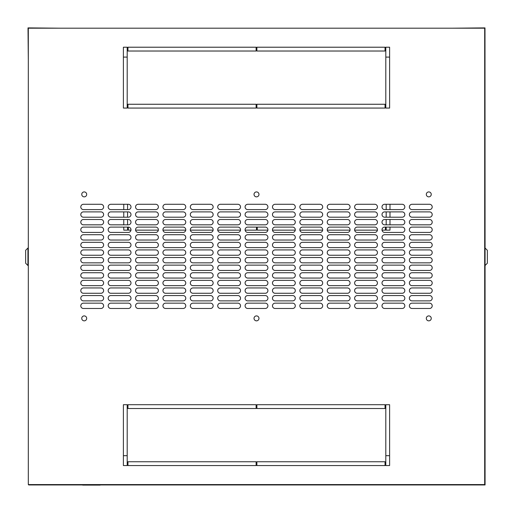 <?xml version="1.0" encoding="UTF-8"?>
<svg xmlns="http://www.w3.org/2000/svg" width="513" height="513" viewBox="0 0 513 513"><rect width="100%" height="100%" fill="white"/><g stroke="black" fill="none" stroke-linecap="round" stroke-linejoin="round"><path stroke-width="0.77" d="M484.99 28.581L485.067 248.016L487.35 250.299L487.35 263.233L485.067 265.516L485.067 484.952L100.189 484.952M82.696 484.952L28.69 484.952L28.69 484.573M123.768 227.099L123.768 230.145L127.577 230.145L127.577 227.099M123.768 204.283L123.768 209.605M123.768 211.888L123.768 217.211M123.768 219.493L123.768 224.822M127.577 204.283L127.577 209.605M127.577 211.888L127.577 217.211M127.577 219.493L127.577 224.822M386.186 227.099L386.186 230.145L389.989 230.145L389.989 227.099M386.186 224.822L386.186 219.493M386.186 217.211L386.186 211.888M386.186 209.605L386.186 204.283M389.989 224.822L389.989 219.493M389.989 217.211L389.989 211.888M389.989 209.605L389.989 204.283M257.263 227.099L257.263 230.145L267.882 230.145M272.499 230.145L295.264 230.145M299.881 230.145L322.645 230.145M327.268 230.145L350.033 230.145M354.65 230.145L377.414 230.145M382.031 230.145L385.423 230.145L385.423 227.099M128.333 227.099A2.661 2.661 0 0 1 130.995 229.766A2.661 2.661 0 0 1 128.333 232.427L110.84 232.427A2.661 2.661 0 0 1 108.179 229.766A2.661 2.661 0 0 1 110.84 227.099L128.333 227.099L128.333 230.145L130.969 230.145M135.586 230.145L158.35 230.145M162.967 230.145L185.732 230.145M190.355 230.145L213.119 230.145M217.736 230.145L240.501 230.145M245.118 230.145L256.5 230.145L256.5 227.099M452.286 484.573L484.99 484.875L484.689 452.171M61.477 484.573L28.766 484.573M428.785 320.849A2.475 2.475 0 0 1 426.309 318.374A2.475 2.475 0 0 1 428.785 315.905A2.475 2.475 0 0 1 431.253 318.374A2.475 2.475 0 0 1 428.785 320.849M256.5 320.849A2.475 2.475 0 0 1 254.025 318.374A2.475 2.475 0 0 1 256.5 315.905A2.475 2.475 0 0 1 258.975 318.374A2.475 2.475 0 0 1 256.5 320.849M84.215 320.849A2.475 2.475 0 0 1 81.747 318.374A2.475 2.475 0 0 1 84.215 315.905A2.475 2.475 0 0 1 86.691 318.374A2.475 2.475 0 0 1 84.215 320.849M84.215 196.864A2.475 2.475 0 0 1 81.747 194.395A2.475 2.475 0 0 1 84.215 191.92A2.475 2.475 0 0 1 86.691 194.395A2.475 2.475 0 0 1 84.215 196.864M256.5 196.864A2.475 2.475 0 0 1 254.025 194.395A2.475 2.475 0 0 1 256.5 191.92A2.475 2.475 0 0 1 258.975 194.395A2.475 2.475 0 0 1 256.5 196.864M428.785 196.864A2.475 2.475 0 0 1 426.309 194.395A2.475 2.475 0 0 1 428.785 191.92A2.475 2.475 0 0 1 431.253 194.395A2.475 2.475 0 0 1 428.785 196.864M123.389 404.706L127.192 404.706L127.192 465.56L123.389 465.56L123.389 404.706M127.955 404.706L256.122 404.706L256.122 408.508L127.955 408.508L127.955 404.706M256.878 404.706L385.045 404.706L385.045 408.508L256.878 408.508L256.878 404.706M385.808 404.706L389.611 404.706L389.611 465.56L385.808 465.56L385.808 404.706M385.045 465.56L256.878 465.56L256.878 461.758L385.045 461.758L385.045 465.56M256.122 465.56L127.955 465.56L127.955 461.758L256.122 461.758L256.122 465.56M412.048 204.283L429.541 204.283A2.661 2.661 0 0 1 432.202 206.944A2.661 2.661 0 0 1 429.541 209.605L412.048 209.605A2.661 2.661 0 0 1 409.387 206.944A2.661 2.661 0 0 1 412.048 204.283M412.048 211.888L429.541 211.888A2.661 2.661 0 0 1 432.202 214.549A2.661 2.661 0 0 1 429.541 217.211L412.048 217.211A2.661 2.661 0 0 1 409.387 214.549A2.661 2.661 0 0 1 412.048 211.888M412.048 219.493L429.541 219.493A2.661 2.661 0 0 1 432.202 222.155A2.661 2.661 0 0 1 429.541 224.822L412.048 224.822A2.661 2.661 0 0 1 409.387 222.155A2.661 2.661 0 0 1 412.048 219.493M412.048 227.099L429.541 227.099A2.661 2.661 0 0 1 432.202 229.766A2.661 2.661 0 0 1 429.541 232.427L412.048 232.427A2.661 2.661 0 0 1 409.387 229.766A2.661 2.661 0 0 1 412.048 227.099M412.048 234.71L429.541 234.71A2.661 2.661 0 0 1 432.202 237.372A2.661 2.661 0 0 1 429.541 240.033L412.048 240.033A2.661 2.661 0 0 1 409.387 237.372A2.661 2.661 0 0 1 412.048 234.71M412.048 242.316L429.541 242.316A2.661 2.661 0 0 1 432.202 244.977A2.661 2.661 0 0 1 429.541 247.638L412.048 247.638A2.661 2.661 0 0 1 409.387 244.977A2.661 2.661 0 0 1 412.048 242.316M412.048 249.921L429.541 249.921A2.661 2.661 0 0 1 432.202 252.582A2.661 2.661 0 0 1 429.541 255.243L412.048 255.243A2.661 2.661 0 0 1 409.387 252.582A2.661 2.661 0 0 1 412.048 249.921M412.048 257.526L429.541 257.526A2.661 2.661 0 0 1 432.202 260.187A2.661 2.661 0 0 1 429.541 262.848L412.048 262.848A2.661 2.661 0 0 1 409.387 260.187A2.661 2.661 0 0 1 412.048 257.526M412.048 265.131L429.541 265.131A2.661 2.661 0 0 1 432.202 267.792A2.661 2.661 0 0 1 429.541 270.46L412.048 270.46A2.661 2.661 0 0 1 409.387 267.792A2.661 2.661 0 0 1 412.048 265.131M412.048 272.736L429.541 272.736A2.661 2.661 0 0 1 432.202 275.404A2.661 2.661 0 0 1 429.541 278.065L412.048 278.065A2.661 2.661 0 0 1 409.387 275.404A2.661 2.661 0 0 1 412.048 272.736M412.048 280.348L429.541 280.348A2.661 2.661 0 0 1 432.202 283.009A2.661 2.661 0 0 1 429.541 285.67L412.048 285.67A2.661 2.661 0 0 1 409.387 283.009A2.661 2.661 0 0 1 412.048 280.348M412.048 287.953L429.541 287.953A2.661 2.661 0 0 1 432.202 290.614A2.661 2.661 0 0 1 429.541 293.276L412.048 293.276A2.661 2.661 0 0 1 409.387 290.614A2.661 2.661 0 0 1 412.048 287.953M412.048 295.559L429.541 295.559A2.661 2.661 0 0 1 432.202 298.22A2.661 2.661 0 0 1 429.541 300.881L412.048 300.881A2.661 2.661 0 0 1 409.387 298.22A2.661 2.661 0 0 1 412.048 295.559M83.459 204.283L100.952 204.283A2.661 2.661 0 0 1 103.613 206.944A2.661 2.661 0 0 1 100.952 209.605L83.459 209.605A2.661 2.661 0 0 1 80.797 206.944A2.661 2.661 0 0 1 83.459 204.283M110.84 204.283L128.333 204.283A2.661 2.661 0 0 1 130.995 206.944A2.661 2.661 0 0 1 128.333 209.605L110.84 209.605A2.661 2.661 0 0 1 108.179 206.944A2.661 2.661 0 0 1 110.84 204.283M138.221 204.283L155.715 204.283A2.661 2.661 0 0 1 158.382 206.944A2.661 2.661 0 0 1 155.715 209.605L138.221 209.605A2.661 2.661 0 0 1 135.56 206.944A2.661 2.661 0 0 1 138.221 204.283M165.603 204.283L183.103 204.283A2.661 2.661 0 0 1 185.764 206.944A2.661 2.661 0 0 1 183.103 209.605L165.603 209.605A2.661 2.661 0 0 1 162.942 206.944A2.661 2.661 0 0 1 165.603 204.283M192.991 204.283L210.484 204.283A2.661 2.661 0 0 1 213.145 206.944A2.661 2.661 0 0 1 210.484 209.605L192.991 209.605A2.661 2.661 0 0 1 190.323 206.944A2.661 2.661 0 0 1 192.991 204.283M220.372 204.283L237.865 204.283A2.661 2.661 0 0 1 240.526 206.944A2.661 2.661 0 0 1 237.865 209.605L220.372 209.605A2.661 2.661 0 0 1 217.711 206.944A2.661 2.661 0 0 1 220.372 204.283M247.753 204.283L265.247 204.283A2.661 2.661 0 0 1 267.908 206.944A2.661 2.661 0 0 1 265.247 209.605L247.753 209.605A2.661 2.661 0 0 1 245.092 206.944A2.661 2.661 0 0 1 247.753 204.283M275.135 204.283L292.628 204.283A2.661 2.661 0 0 1 295.289 206.944A2.661 2.661 0 0 1 292.628 209.605L275.135 209.605A2.661 2.661 0 0 1 272.474 206.944A2.661 2.661 0 0 1 275.135 204.283M302.516 204.283L320.009 204.283A2.661 2.661 0 0 1 322.677 206.944A2.661 2.661 0 0 1 320.009 209.605L302.516 209.605A2.661 2.661 0 0 1 299.855 206.944A2.661 2.661 0 0 1 302.516 204.283M329.897 204.283L347.397 204.283A2.661 2.661 0 0 1 350.058 206.944A2.661 2.661 0 0 1 347.397 209.605L329.897 209.605A2.661 2.661 0 0 1 327.236 206.944A2.661 2.661 0 0 1 329.897 204.283M357.285 204.283L374.779 204.283A2.661 2.661 0 0 1 377.44 206.944A2.661 2.661 0 0 1 374.779 209.605L357.285 209.605A2.661 2.661 0 0 1 354.618 206.944A2.661 2.661 0 0 1 357.285 204.283M384.667 204.283L402.16 204.283A2.661 2.661 0 0 1 404.821 206.944A2.661 2.661 0 0 1 402.16 209.605L384.667 209.605A2.661 2.661 0 0 1 382.005 206.944A2.661 2.661 0 0 1 384.667 204.283M83.459 211.888L100.952 211.888A2.661 2.661 0 0 1 103.613 214.549A2.661 2.661 0 0 1 100.952 217.211L83.459 217.211A2.661 2.661 0 0 1 80.797 214.549A2.661 2.661 0 0 1 83.459 211.888M110.84 211.888L128.333 211.888A2.661 2.661 0 0 1 130.995 214.549A2.661 2.661 0 0 1 128.333 217.211L110.84 217.211A2.661 2.661 0 0 1 108.179 214.549A2.661 2.661 0 0 1 110.84 211.888M138.221 211.888L155.715 211.888A2.661 2.661 0 0 1 158.382 214.549A2.661 2.661 0 0 1 155.715 217.211L138.221 217.211A2.661 2.661 0 0 1 135.56 214.549A2.661 2.661 0 0 1 138.221 211.888M165.603 211.888L183.103 211.888A2.661 2.661 0 0 1 185.764 214.549A2.661 2.661 0 0 1 183.103 217.211L165.603 217.211A2.661 2.661 0 0 1 162.942 214.549A2.661 2.661 0 0 1 165.603 211.888M192.991 211.888L210.484 211.888A2.661 2.661 0 0 1 213.145 214.549A2.661 2.661 0 0 1 210.484 217.211L192.991 217.211A2.661 2.661 0 0 1 190.323 214.549A2.661 2.661 0 0 1 192.991 211.888M220.372 211.888L237.865 211.888A2.661 2.661 0 0 1 240.526 214.549A2.661 2.661 0 0 1 237.865 217.211L220.372 217.211A2.661 2.661 0 0 1 217.711 214.549A2.661 2.661 0 0 1 220.372 211.888M247.753 211.888L265.247 211.888A2.661 2.661 0 0 1 267.908 214.549A2.661 2.661 0 0 1 265.247 217.211L247.753 217.211A2.661 2.661 0 0 1 245.092 214.549A2.661 2.661 0 0 1 247.753 211.888M275.135 211.888L292.628 211.888A2.661 2.661 0 0 1 295.289 214.549A2.661 2.661 0 0 1 292.628 217.211L275.135 217.211A2.661 2.661 0 0 1 272.474 214.549A2.661 2.661 0 0 1 275.135 211.888M302.516 211.888L320.009 211.888A2.661 2.661 0 0 1 322.677 214.549A2.661 2.661 0 0 1 320.009 217.211L302.516 217.211A2.661 2.661 0 0 1 299.855 214.549A2.661 2.661 0 0 1 302.516 211.888M329.897 211.888L347.397 211.888A2.661 2.661 0 0 1 350.058 214.549A2.661 2.661 0 0 1 347.397 217.211L329.897 217.211A2.661 2.661 0 0 1 327.236 214.549A2.661 2.661 0 0 1 329.897 211.888M357.285 211.888L374.779 211.888A2.661 2.661 0 0 1 377.44 214.549A2.661 2.661 0 0 1 374.779 217.211L357.285 217.211A2.661 2.661 0 0 1 354.618 214.549A2.661 2.661 0 0 1 357.285 211.888M384.667 211.888L402.16 211.888A2.661 2.661 0 0 1 404.821 214.549A2.661 2.661 0 0 1 402.16 217.211L384.667 217.211A2.661 2.661 0 0 1 382.005 214.549A2.661 2.661 0 0 1 384.667 211.888M83.459 219.493L100.952 219.493A2.661 2.661 0 0 1 103.613 222.155A2.661 2.661 0 0 1 100.952 224.822L83.459 224.822A2.661 2.661 0 0 1 80.797 222.155A2.661 2.661 0 0 1 83.459 219.493M110.84 219.493L128.333 219.493A2.661 2.661 0 0 1 130.995 222.155A2.661 2.661 0 0 1 128.333 224.822L110.84 224.822A2.661 2.661 0 0 1 108.179 222.155A2.661 2.661 0 0 1 110.84 219.493M138.221 219.493L155.715 219.493A2.661 2.661 0 0 1 158.382 222.155A2.661 2.661 0 0 1 155.715 224.822L138.221 224.822A2.661 2.661 0 0 1 135.56 222.155A2.661 2.661 0 0 1 138.221 219.493M165.603 219.493L183.103 219.493A2.661 2.661 0 0 1 185.764 222.155A2.661 2.661 0 0 1 183.103 224.822L165.603 224.822A2.661 2.661 0 0 1 162.942 222.155A2.661 2.661 0 0 1 165.603 219.493M192.991 219.493L210.484 219.493A2.661 2.661 0 0 1 213.145 222.155A2.661 2.661 0 0 1 210.484 224.822L192.991 224.822A2.661 2.661 0 0 1 190.323 222.155A2.661 2.661 0 0 1 192.991 219.493M220.372 219.493L237.865 219.493A2.661 2.661 0 0 1 240.526 222.155A2.661 2.661 0 0 1 237.865 224.822L220.372 224.822A2.661 2.661 0 0 1 217.711 222.155A2.661 2.661 0 0 1 220.372 219.493M247.753 219.493L265.247 219.493A2.661 2.661 0 0 1 267.908 222.155A2.661 2.661 0 0 1 265.247 224.822L247.753 224.822A2.661 2.661 0 0 1 245.092 222.155A2.661 2.661 0 0 1 247.753 219.493M275.135 219.493L292.628 219.493A2.661 2.661 0 0 1 295.289 222.155A2.661 2.661 0 0 1 292.628 224.822L275.135 224.822A2.661 2.661 0 0 1 272.474 222.155A2.661 2.661 0 0 1 275.135 219.493M302.516 219.493L320.009 219.493A2.661 2.661 0 0 1 322.677 222.155A2.661 2.661 0 0 1 320.009 224.822L302.516 224.822A2.661 2.661 0 0 1 299.855 222.155A2.661 2.661 0 0 1 302.516 219.493M329.897 219.493L347.397 219.493A2.661 2.661 0 0 1 350.058 222.155A2.661 2.661 0 0 1 347.397 224.822L329.897 224.822A2.661 2.661 0 0 1 327.236 222.155A2.661 2.661 0 0 1 329.897 219.493M357.285 219.493L374.779 219.493A2.661 2.661 0 0 1 377.44 222.155A2.661 2.661 0 0 1 374.779 224.822L357.285 224.822A2.661 2.661 0 0 1 354.618 222.155A2.661 2.661 0 0 1 357.285 219.493M384.667 219.493L402.16 219.493A2.661 2.661 0 0 1 404.821 222.155A2.661 2.661 0 0 1 402.16 224.822L384.667 224.822A2.661 2.661 0 0 1 382.005 222.155A2.661 2.661 0 0 1 384.667 219.493M83.459 227.099L100.952 227.099A2.661 2.661 0 0 1 103.613 229.766A2.661 2.661 0 0 1 100.952 232.427L83.459 232.427A2.661 2.661 0 0 1 80.797 229.766A2.661 2.661 0 0 1 83.459 227.099M138.221 227.099L155.715 227.099A2.661 2.661 0 0 1 158.382 229.766A2.661 2.661 0 0 1 155.715 232.427L138.221 232.427A2.661 2.661 0 0 1 135.56 229.766A2.661 2.661 0 0 1 138.221 227.099M165.603 227.099L183.103 227.099A2.661 2.661 0 0 1 185.764 229.766A2.661 2.661 0 0 1 183.103 232.427L165.603 232.427A2.661 2.661 0 0 1 162.942 229.766A2.661 2.661 0 0 1 165.603 227.099M192.991 227.099L210.484 227.099A2.661 2.661 0 0 1 213.145 229.766A2.661 2.661 0 0 1 210.484 232.427L192.991 232.427A2.661 2.661 0 0 1 190.323 229.766A2.661 2.661 0 0 1 192.991 227.099M220.372 227.099L237.865 227.099A2.661 2.661 0 0 1 240.526 229.766A2.661 2.661 0 0 1 237.865 232.427L220.372 232.427A2.661 2.661 0 0 1 217.711 229.766A2.661 2.661 0 0 1 220.372 227.099M247.753 227.099L265.247 227.099A2.661 2.661 0 0 1 267.908 229.766A2.661 2.661 0 0 1 265.247 232.427L247.753 232.427A2.661 2.661 0 0 1 245.092 229.766A2.661 2.661 0 0 1 247.753 227.099M275.135 227.099L292.628 227.099A2.661 2.661 0 0 1 295.289 229.766A2.661 2.661 0 0 1 292.628 232.427L275.135 232.427A2.661 2.661 0 0 1 272.474 229.766A2.661 2.661 0 0 1 275.135 227.099M302.516 227.099L320.009 227.099A2.661 2.661 0 0 1 322.677 229.766A2.661 2.661 0 0 1 320.009 232.427L302.516 232.427A2.661 2.661 0 0 1 299.855 229.766A2.661 2.661 0 0 1 302.516 227.099M329.897 227.099L347.397 227.099A2.661 2.661 0 0 1 350.058 229.766A2.661 2.661 0 0 1 347.397 232.427L329.897 232.427A2.661 2.661 0 0 1 327.236 229.766A2.661 2.661 0 0 1 329.897 227.099M357.285 227.099L374.779 227.099A2.661 2.661 0 0 1 377.44 229.766A2.661 2.661 0 0 1 374.779 232.427L357.285 232.427A2.661 2.661 0 0 1 354.618 229.766A2.661 2.661 0 0 1 357.285 227.099M384.667 227.099L402.16 227.099A2.661 2.661 0 0 1 404.821 229.766A2.661 2.661 0 0 1 402.16 232.427L384.667 232.427A2.661 2.661 0 0 1 382.005 229.766A2.661 2.661 0 0 1 384.667 227.099M83.459 234.71L100.952 234.71A2.661 2.661 0 0 1 103.613 237.372A2.661 2.661 0 0 1 100.952 240.033L83.459 240.033A2.661 2.661 0 0 1 80.797 237.372A2.661 2.661 0 0 1 83.459 234.71M110.84 234.71L128.333 234.71A2.661 2.661 0 0 1 130.995 237.372A2.661 2.661 0 0 1 128.333 240.033L110.84 240.033A2.661 2.661 0 0 1 108.179 237.372A2.661 2.661 0 0 1 110.84 234.71M138.221 234.71L155.715 234.71A2.661 2.661 0 0 1 158.382 237.372A2.661 2.661 0 0 1 155.715 240.033L138.221 240.033A2.661 2.661 0 0 1 135.56 237.372A2.661 2.661 0 0 1 138.221 234.71M165.603 234.71L183.103 234.71A2.661 2.661 0 0 1 185.764 237.372A2.661 2.661 0 0 1 183.103 240.033L165.603 240.033A2.661 2.661 0 0 1 162.942 237.372A2.661 2.661 0 0 1 165.603 234.71M192.991 234.71L210.484 234.71A2.661 2.661 0 0 1 213.145 237.372A2.661 2.661 0 0 1 210.484 240.033L192.991 240.033A2.661 2.661 0 0 1 190.323 237.372A2.661 2.661 0 0 1 192.991 234.71M220.372 234.71L237.865 234.71A2.661 2.661 0 0 1 240.526 237.372A2.661 2.661 0 0 1 237.865 240.033L220.372 240.033A2.661 2.661 0 0 1 217.711 237.372A2.661 2.661 0 0 1 220.372 234.71M247.753 234.71L265.247 234.71A2.661 2.661 0 0 1 267.908 237.372A2.661 2.661 0 0 1 265.247 240.033L247.753 240.033A2.661 2.661 0 0 1 245.092 237.372A2.661 2.661 0 0 1 247.753 234.71M275.135 234.71L292.628 234.71A2.661 2.661 0 0 1 295.289 237.372A2.661 2.661 0 0 1 292.628 240.033L275.135 240.033A2.661 2.661 0 0 1 272.474 237.372A2.661 2.661 0 0 1 275.135 234.71M302.516 234.71L320.009 234.71A2.661 2.661 0 0 1 322.677 237.372A2.661 2.661 0 0 1 320.009 240.033L302.516 240.033A2.661 2.661 0 0 1 299.855 237.372A2.661 2.661 0 0 1 302.516 234.71M329.897 234.71L347.397 234.71A2.661 2.661 0 0 1 350.058 237.372A2.661 2.661 0 0 1 347.397 240.033L329.897 240.033A2.661 2.661 0 0 1 327.236 237.372A2.661 2.661 0 0 1 329.897 234.71M357.285 234.71L374.779 234.71A2.661 2.661 0 0 1 377.44 237.372A2.661 2.661 0 0 1 374.779 240.033L357.285 240.033A2.661 2.661 0 0 1 354.618 237.372A2.661 2.661 0 0 1 357.285 234.71M384.667 234.71L402.16 234.71A2.661 2.661 0 0 1 404.821 237.372A2.661 2.661 0 0 1 402.16 240.033L384.667 240.033A2.661 2.661 0 0 1 382.005 237.372A2.661 2.661 0 0 1 384.667 234.71M83.459 242.316L100.952 242.316A2.661 2.661 0 0 1 103.613 244.977A2.661 2.661 0 0 1 100.952 247.638L83.459 247.638A2.661 2.661 0 0 1 80.797 244.977A2.661 2.661 0 0 1 83.459 242.316M110.84 242.316L128.333 242.316A2.661 2.661 0 0 1 130.995 244.977A2.661 2.661 0 0 1 128.333 247.638L110.84 247.638A2.661 2.661 0 0 1 108.179 244.977A2.661 2.661 0 0 1 110.84 242.316M138.221 242.316L155.715 242.316A2.661 2.661 0 0 1 158.382 244.977A2.661 2.661 0 0 1 155.715 247.638L138.221 247.638A2.661 2.661 0 0 1 135.56 244.977A2.661 2.661 0 0 1 138.221 242.316M165.603 242.316L183.103 242.316A2.661 2.661 0 0 1 185.764 244.977A2.661 2.661 0 0 1 183.103 247.638L165.603 247.638A2.661 2.661 0 0 1 162.942 244.977A2.661 2.661 0 0 1 165.603 242.316M192.991 242.316L210.484 242.316A2.661 2.661 0 0 1 213.145 244.977A2.661 2.661 0 0 1 210.484 247.638L192.991 247.638A2.661 2.661 0 0 1 190.323 244.977A2.661 2.661 0 0 1 192.991 242.316M220.372 242.316L237.865 242.316A2.661 2.661 0 0 1 240.526 244.977A2.661 2.661 0 0 1 237.865 247.638L220.372 247.638A2.661 2.661 0 0 1 217.711 244.977A2.661 2.661 0 0 1 220.372 242.316M247.753 242.316L265.247 242.316A2.661 2.661 0 0 1 267.908 244.977A2.661 2.661 0 0 1 265.247 247.638L247.753 247.638A2.661 2.661 0 0 1 245.092 244.977A2.661 2.661 0 0 1 247.753 242.316M275.135 242.316L292.628 242.316A2.661 2.661 0 0 1 295.289 244.977A2.661 2.661 0 0 1 292.628 247.638L275.135 247.638A2.661 2.661 0 0 1 272.474 244.977A2.661 2.661 0 0 1 275.135 242.316M302.516 242.316L320.009 242.316A2.661 2.661 0 0 1 322.677 244.977A2.661 2.661 0 0 1 320.009 247.638L302.516 247.638A2.661 2.661 0 0 1 299.855 244.977A2.661 2.661 0 0 1 302.516 242.316M329.897 242.316L347.397 242.316A2.661 2.661 0 0 1 350.058 244.977A2.661 2.661 0 0 1 347.397 247.638L329.897 247.638A2.661 2.661 0 0 1 327.236 244.977A2.661 2.661 0 0 1 329.897 242.316M357.285 242.316L374.779 242.316A2.661 2.661 0 0 1 377.44 244.977A2.661 2.661 0 0 1 374.779 247.638L357.285 247.638A2.661 2.661 0 0 1 354.618 244.977A2.661 2.661 0 0 1 357.285 242.316M384.667 242.316L402.16 242.316A2.661 2.661 0 0 1 404.821 244.977A2.661 2.661 0 0 1 402.16 247.638L384.667 247.638A2.661 2.661 0 0 1 382.005 244.977A2.661 2.661 0 0 1 384.667 242.316M83.459 249.921L100.952 249.921A2.661 2.661 0 0 1 103.613 252.582A2.661 2.661 0 0 1 100.952 255.243L83.459 255.243A2.661 2.661 0 0 1 80.797 252.582A2.661 2.661 0 0 1 83.459 249.921M110.84 249.921L128.333 249.921A2.661 2.661 0 0 1 130.995 252.582A2.661 2.661 0 0 1 128.333 255.243L110.84 255.243A2.661 2.661 0 0 1 108.179 252.582A2.661 2.661 0 0 1 110.84 249.921M138.221 249.921L155.715 249.921A2.661 2.661 0 0 1 158.382 252.582A2.661 2.661 0 0 1 155.715 255.243L138.221 255.243A2.661 2.661 0 0 1 135.56 252.582A2.661 2.661 0 0 1 138.221 249.921M165.603 249.921L183.103 249.921A2.661 2.661 0 0 1 185.764 252.582A2.661 2.661 0 0 1 183.103 255.243L165.603 255.243A2.661 2.661 0 0 1 162.942 252.582A2.661 2.661 0 0 1 165.603 249.921M192.991 249.921L210.484 249.921A2.661 2.661 0 0 1 213.145 252.582A2.661 2.661 0 0 1 210.484 255.243L192.991 255.243A2.661 2.661 0 0 1 190.323 252.582A2.661 2.661 0 0 1 192.991 249.921M220.372 249.921L237.865 249.921A2.661 2.661 0 0 1 240.526 252.582A2.661 2.661 0 0 1 237.865 255.243L220.372 255.243A2.661 2.661 0 0 1 217.711 252.582A2.661 2.661 0 0 1 220.372 249.921M247.753 249.921L265.247 249.921A2.661 2.661 0 0 1 267.908 252.582A2.661 2.661 0 0 1 265.247 255.243L247.753 255.243A2.661 2.661 0 0 1 245.092 252.582A2.661 2.661 0 0 1 247.753 249.921M275.135 249.921L292.628 249.921A2.661 2.661 0 0 1 295.289 252.582A2.661 2.661 0 0 1 292.628 255.243L275.135 255.243A2.661 2.661 0 0 1 272.474 252.582A2.661 2.661 0 0 1 275.135 249.921M302.516 249.921L320.009 249.921A2.661 2.661 0 0 1 322.677 252.582A2.661 2.661 0 0 1 320.009 255.243L302.516 255.243A2.661 2.661 0 0 1 299.855 252.582A2.661 2.661 0 0 1 302.516 249.921M329.897 249.921L347.397 249.921A2.661 2.661 0 0 1 350.058 252.582A2.661 2.661 0 0 1 347.397 255.243L329.897 255.243A2.661 2.661 0 0 1 327.236 252.582A2.661 2.661 0 0 1 329.897 249.921M357.285 249.921L374.779 249.921A2.661 2.661 0 0 1 377.44 252.582A2.661 2.661 0 0 1 374.779 255.243L357.285 255.243A2.661 2.661 0 0 1 354.618 252.582A2.661 2.661 0 0 1 357.285 249.921M384.667 249.921L402.16 249.921A2.661 2.661 0 0 1 404.821 252.582A2.661 2.661 0 0 1 402.16 255.243L384.667 255.243A2.661 2.661 0 0 1 382.005 252.582A2.661 2.661 0 0 1 384.667 249.921M83.459 257.526L100.952 257.526A2.661 2.661 0 0 1 103.613 260.187A2.661 2.661 0 0 1 100.952 262.848L83.459 262.848A2.661 2.661 0 0 1 80.797 260.187A2.661 2.661 0 0 1 83.459 257.526M110.84 257.526L128.333 257.526A2.661 2.661 0 0 1 130.995 260.187A2.661 2.661 0 0 1 128.333 262.848L110.84 262.848A2.661 2.661 0 0 1 108.179 260.187A2.661 2.661 0 0 1 110.84 257.526M138.221 257.526L155.715 257.526A2.661 2.661 0 0 1 158.382 260.187A2.661 2.661 0 0 1 155.715 262.848L138.221 262.848A2.661 2.661 0 0 1 135.56 260.187A2.661 2.661 0 0 1 138.221 257.526M165.603 257.526L183.103 257.526A2.661 2.661 0 0 1 185.764 260.187A2.661 2.661 0 0 1 183.103 262.848L165.603 262.848A2.661 2.661 0 0 1 162.942 260.187A2.661 2.661 0 0 1 165.603 257.526M192.991 257.526L210.484 257.526A2.661 2.661 0 0 1 213.145 260.187A2.661 2.661 0 0 1 210.484 262.848L192.991 262.848A2.661 2.661 0 0 1 190.323 260.187A2.661 2.661 0 0 1 192.991 257.526M220.372 257.526L237.865 257.526A2.661 2.661 0 0 1 240.526 260.187A2.661 2.661 0 0 1 237.865 262.848L220.372 262.848A2.661 2.661 0 0 1 217.711 260.187A2.661 2.661 0 0 1 220.372 257.526M247.753 257.526L265.247 257.526A2.661 2.661 0 0 1 267.908 260.187A2.661 2.661 0 0 1 265.247 262.848L247.753 262.848A2.661 2.661 0 0 1 245.092 260.187A2.661 2.661 0 0 1 247.753 257.526M275.135 257.526L292.628 257.526A2.661 2.661 0 0 1 295.289 260.187A2.661 2.661 0 0 1 292.628 262.848L275.135 262.848A2.661 2.661 0 0 1 272.474 260.187A2.661 2.661 0 0 1 275.135 257.526M302.516 257.526L320.009 257.526A2.661 2.661 0 0 1 322.677 260.187A2.661 2.661 0 0 1 320.009 262.848L302.516 262.848A2.661 2.661 0 0 1 299.855 260.187A2.661 2.661 0 0 1 302.516 257.526M329.897 257.526L347.397 257.526A2.661 2.661 0 0 1 350.058 260.187A2.661 2.661 0 0 1 347.397 262.848L329.897 262.848A2.661 2.661 0 0 1 327.236 260.187A2.661 2.661 0 0 1 329.897 257.526M357.285 257.526L374.779 257.526A2.661 2.661 0 0 1 377.44 260.187A2.661 2.661 0 0 1 374.779 262.848L357.285 262.848A2.661 2.661 0 0 1 354.618 260.187A2.661 2.661 0 0 1 357.285 257.526M384.667 257.526L402.16 257.526A2.661 2.661 0 0 1 404.821 260.187A2.661 2.661 0 0 1 402.16 262.848L384.667 262.848A2.661 2.661 0 0 1 382.005 260.187A2.661 2.661 0 0 1 384.667 257.526M83.459 265.131L100.952 265.131A2.661 2.661 0 0 1 103.613 267.792A2.661 2.661 0 0 1 100.952 270.46L83.459 270.46A2.661 2.661 0 0 1 80.797 267.792A2.661 2.661 0 0 1 83.459 265.131M110.84 265.131L128.333 265.131A2.661 2.661 0 0 1 130.995 267.792A2.661 2.661 0 0 1 128.333 270.46L110.84 270.46A2.661 2.661 0 0 1 108.179 267.792A2.661 2.661 0 0 1 110.84 265.131M138.221 265.131L155.715 265.131A2.661 2.661 0 0 1 158.382 267.792A2.661 2.661 0 0 1 155.715 270.46L138.221 270.46A2.661 2.661 0 0 1 135.56 267.792A2.661 2.661 0 0 1 138.221 265.131M165.603 265.131L183.103 265.131A2.661 2.661 0 0 1 185.764 267.792A2.661 2.661 0 0 1 183.103 270.46L165.603 270.46A2.661 2.661 0 0 1 162.942 267.792A2.661 2.661 0 0 1 165.603 265.131M192.991 265.131L210.484 265.131A2.661 2.661 0 0 1 213.145 267.792A2.661 2.661 0 0 1 210.484 270.46L192.991 270.46A2.661 2.661 0 0 1 190.323 267.792A2.661 2.661 0 0 1 192.991 265.131M220.372 265.131L237.865 265.131A2.661 2.661 0 0 1 240.526 267.792A2.661 2.661 0 0 1 237.865 270.46L220.372 270.46A2.661 2.661 0 0 1 217.711 267.792A2.661 2.661 0 0 1 220.372 265.131M247.753 265.131L265.247 265.131A2.661 2.661 0 0 1 267.908 267.792A2.661 2.661 0 0 1 265.247 270.46L247.753 270.46A2.661 2.661 0 0 1 245.092 267.792A2.661 2.661 0 0 1 247.753 265.131M275.135 265.131L292.628 265.131A2.661 2.661 0 0 1 295.289 267.792A2.661 2.661 0 0 1 292.628 270.46L275.135 270.46A2.661 2.661 0 0 1 272.474 267.792A2.661 2.661 0 0 1 275.135 265.131M302.516 265.131L320.009 265.131A2.661 2.661 0 0 1 322.677 267.792A2.661 2.661 0 0 1 320.009 270.46L302.516 270.46A2.661 2.661 0 0 1 299.855 267.792A2.661 2.661 0 0 1 302.516 265.131M329.897 265.131L347.397 265.131A2.661 2.661 0 0 1 350.058 267.792A2.661 2.661 0 0 1 347.397 270.46L329.897 270.46A2.661 2.661 0 0 1 327.236 267.792A2.661 2.661 0 0 1 329.897 265.131M357.285 265.131L374.779 265.131A2.661 2.661 0 0 1 377.44 267.792A2.661 2.661 0 0 1 374.779 270.46L357.285 270.46A2.661 2.661 0 0 1 354.618 267.792A2.661 2.661 0 0 1 357.285 265.131M384.667 265.131L402.16 265.131A2.661 2.661 0 0 1 404.821 267.792A2.661 2.661 0 0 1 402.16 270.46L384.667 270.46A2.661 2.661 0 0 1 382.005 267.792A2.661 2.661 0 0 1 384.667 265.131M83.459 272.736L100.952 272.736A2.661 2.661 0 0 1 103.613 275.404A2.661 2.661 0 0 1 100.952 278.065L83.459 278.065A2.661 2.661 0 0 1 80.797 275.404A2.661 2.661 0 0 1 83.459 272.736M110.84 272.736L128.333 272.736A2.661 2.661 0 0 1 130.995 275.404A2.661 2.661 0 0 1 128.333 278.065L110.84 278.065A2.661 2.661 0 0 1 108.179 275.404A2.661 2.661 0 0 1 110.84 272.736M138.221 272.736L155.715 272.736A2.661 2.661 0 0 1 158.382 275.404A2.661 2.661 0 0 1 155.715 278.065L138.221 278.065A2.661 2.661 0 0 1 135.56 275.404A2.661 2.661 0 0 1 138.221 272.736M165.603 272.736L183.103 272.736A2.661 2.661 0 0 1 185.764 275.404A2.661 2.661 0 0 1 183.103 278.065L165.603 278.065A2.661 2.661 0 0 1 162.942 275.404A2.661 2.661 0 0 1 165.603 272.736M192.991 272.736L210.484 272.736A2.661 2.661 0 0 1 213.145 275.404A2.661 2.661 0 0 1 210.484 278.065L192.991 278.065A2.661 2.661 0 0 1 190.323 275.404A2.661 2.661 0 0 1 192.991 272.736M220.372 272.736L237.865 272.736A2.661 2.661 0 0 1 240.526 275.404A2.661 2.661 0 0 1 237.865 278.065L220.372 278.065A2.661 2.661 0 0 1 217.711 275.404A2.661 2.661 0 0 1 220.372 272.736M247.753 272.736L265.247 272.736A2.661 2.661 0 0 1 267.908 275.404A2.661 2.661 0 0 1 265.247 278.065L247.753 278.065A2.661 2.661 0 0 1 245.092 275.404A2.661 2.661 0 0 1 247.753 272.736M275.135 272.736L292.628 272.736A2.661 2.661 0 0 1 295.289 275.404A2.661 2.661 0 0 1 292.628 278.065L275.135 278.065A2.661 2.661 0 0 1 272.474 275.404A2.661 2.661 0 0 1 275.135 272.736M302.516 272.736L320.009 272.736A2.661 2.661 0 0 1 322.677 275.404A2.661 2.661 0 0 1 320.009 278.065L302.516 278.065A2.661 2.661 0 0 1 299.855 275.404A2.661 2.661 0 0 1 302.516 272.736M329.897 272.736L347.397 272.736A2.661 2.661 0 0 1 350.058 275.404A2.661 2.661 0 0 1 347.397 278.065L329.897 278.065A2.661 2.661 0 0 1 327.236 275.404A2.661 2.661 0 0 1 329.897 272.736M357.285 272.736L374.779 272.736A2.661 2.661 0 0 1 377.44 275.404A2.661 2.661 0 0 1 374.779 278.065L357.285 278.065A2.661 2.661 0 0 1 354.618 275.404A2.661 2.661 0 0 1 357.285 272.736M384.667 272.736L402.16 272.736A2.661 2.661 0 0 1 404.821 275.404A2.661 2.661 0 0 1 402.16 278.065L384.667 278.065A2.661 2.661 0 0 1 382.005 275.404A2.661 2.661 0 0 1 384.667 272.736M83.459 280.348L100.952 280.348A2.661 2.661 0 0 1 103.613 283.009A2.661 2.661 0 0 1 100.952 285.67L83.459 285.67A2.661 2.661 0 0 1 80.797 283.009A2.661 2.661 0 0 1 83.459 280.348M110.84 280.348L128.333 280.348A2.661 2.661 0 0 1 130.995 283.009A2.661 2.661 0 0 1 128.333 285.67L110.84 285.67A2.661 2.661 0 0 1 108.179 283.009A2.661 2.661 0 0 1 110.84 280.348M138.221 280.348L155.715 280.348A2.661 2.661 0 0 1 158.382 283.009A2.661 2.661 0 0 1 155.715 285.67L138.221 285.67A2.661 2.661 0 0 1 135.56 283.009A2.661 2.661 0 0 1 138.221 280.348M165.603 280.348L183.103 280.348A2.661 2.661 0 0 1 185.764 283.009A2.661 2.661 0 0 1 183.103 285.67L165.603 285.67A2.661 2.661 0 0 1 162.942 283.009A2.661 2.661 0 0 1 165.603 280.348M192.991 280.348L210.484 280.348A2.661 2.661 0 0 1 213.145 283.009A2.661 2.661 0 0 1 210.484 285.67L192.991 285.67A2.661 2.661 0 0 1 190.323 283.009A2.661 2.661 0 0 1 192.991 280.348M220.372 280.348L237.865 280.348A2.661 2.661 0 0 1 240.526 283.009A2.661 2.661 0 0 1 237.865 285.67L220.372 285.67A2.661 2.661 0 0 1 217.711 283.009A2.661 2.661 0 0 1 220.372 280.348M247.753 280.348L265.247 280.348A2.661 2.661 0 0 1 267.908 283.009A2.661 2.661 0 0 1 265.247 285.67L247.753 285.67A2.661 2.661 0 0 1 245.092 283.009A2.661 2.661 0 0 1 247.753 280.348M275.135 280.348L292.628 280.348A2.661 2.661 0 0 1 295.289 283.009A2.661 2.661 0 0 1 292.628 285.67L275.135 285.67A2.661 2.661 0 0 1 272.474 283.009A2.661 2.661 0 0 1 275.135 280.348M302.516 280.348L320.009 280.348A2.661 2.661 0 0 1 322.677 283.009A2.661 2.661 0 0 1 320.009 285.67L302.516 285.67A2.661 2.661 0 0 1 299.855 283.009A2.661 2.661 0 0 1 302.516 280.348M329.897 280.348L347.397 280.348A2.661 2.661 0 0 1 350.058 283.009A2.661 2.661 0 0 1 347.397 285.67L329.897 285.67A2.661 2.661 0 0 1 327.236 283.009A2.661 2.661 0 0 1 329.897 280.348M357.285 280.348L374.779 280.348A2.661 2.661 0 0 1 377.44 283.009A2.661 2.661 0 0 1 374.779 285.67L357.285 285.67A2.661 2.661 0 0 1 354.618 283.009A2.661 2.661 0 0 1 357.285 280.348M384.667 280.348L402.16 280.348A2.661 2.661 0 0 1 404.821 283.009A2.661 2.661 0 0 1 402.16 285.67L384.667 285.67A2.661 2.661 0 0 1 382.005 283.009A2.661 2.661 0 0 1 384.667 280.348M83.459 287.953L100.952 287.953A2.661 2.661 0 0 1 103.613 290.614A2.661 2.661 0 0 1 100.952 293.276L83.459 293.276A2.661 2.661 0 0 1 80.797 290.614A2.661 2.661 0 0 1 83.459 287.953M110.84 287.953L128.333 287.953A2.661 2.661 0 0 1 130.995 290.614A2.661 2.661 0 0 1 128.333 293.276L110.84 293.276A2.661 2.661 0 0 1 108.179 290.614A2.661 2.661 0 0 1 110.84 287.953M138.221 287.953L155.715 287.953A2.661 2.661 0 0 1 158.382 290.614A2.661 2.661 0 0 1 155.715 293.276L138.221 293.276A2.661 2.661 0 0 1 135.56 290.614A2.661 2.661 0 0 1 138.221 287.953M165.603 287.953L183.103 287.953A2.661 2.661 0 0 1 185.764 290.614A2.661 2.661 0 0 1 183.103 293.276L165.603 293.276A2.661 2.661 0 0 1 162.942 290.614A2.661 2.661 0 0 1 165.603 287.953M192.991 287.953L210.484 287.953A2.661 2.661 0 0 1 213.145 290.614A2.661 2.661 0 0 1 210.484 293.276L192.991 293.276A2.661 2.661 0 0 1 190.323 290.614A2.661 2.661 0 0 1 192.991 287.953M220.372 287.953L237.865 287.953A2.661 2.661 0 0 1 240.526 290.614A2.661 2.661 0 0 1 237.865 293.276L220.372 293.276A2.661 2.661 0 0 1 217.711 290.614A2.661 2.661 0 0 1 220.372 287.953M247.753 287.953L265.247 287.953A2.661 2.661 0 0 1 267.908 290.614A2.661 2.661 0 0 1 265.247 293.276L247.753 293.276A2.661 2.661 0 0 1 245.092 290.614A2.661 2.661 0 0 1 247.753 287.953M275.135 287.953L292.628 287.953A2.661 2.661 0 0 1 295.289 290.614A2.661 2.661 0 0 1 292.628 293.276L275.135 293.276A2.661 2.661 0 0 1 272.474 290.614A2.661 2.661 0 0 1 275.135 287.953M302.516 287.953L320.009 287.953A2.661 2.661 0 0 1 322.677 290.614A2.661 2.661 0 0 1 320.009 293.276L302.516 293.276A2.661 2.661 0 0 1 299.855 290.614A2.661 2.661 0 0 1 302.516 287.953M329.897 287.953L347.397 287.953A2.661 2.661 0 0 1 350.058 290.614A2.661 2.661 0 0 1 347.397 293.276L329.897 293.276A2.661 2.661 0 0 1 327.236 290.614A2.661 2.661 0 0 1 329.897 287.953M357.285 287.953L374.779 287.953A2.661 2.661 0 0 1 377.44 290.614A2.661 2.661 0 0 1 374.779 293.276L357.285 293.276A2.661 2.661 0 0 1 354.618 290.614A2.661 2.661 0 0 1 357.285 287.953M384.667 287.953L402.16 287.953A2.661 2.661 0 0 1 404.821 290.614A2.661 2.661 0 0 1 402.16 293.276L384.667 293.276A2.661 2.661 0 0 1 382.005 290.614A2.661 2.661 0 0 1 384.667 287.953M83.459 295.559L100.952 295.559A2.661 2.661 0 0 1 103.613 298.22A2.661 2.661 0 0 1 100.952 300.881L83.459 300.881A2.661 2.661 0 0 1 80.797 298.22A2.661 2.661 0 0 1 83.459 295.559M110.84 295.559L128.333 295.559A2.661 2.661 0 0 1 130.995 298.22A2.661 2.661 0 0 1 128.333 300.881L110.84 300.881A2.661 2.661 0 0 1 108.179 298.22A2.661 2.661 0 0 1 110.84 295.559M138.221 295.559L155.715 295.559A2.661 2.661 0 0 1 158.382 298.22A2.661 2.661 0 0 1 155.715 300.881L138.221 300.881A2.661 2.661 0 0 1 135.56 298.22A2.661 2.661 0 0 1 138.221 295.559M165.603 295.559L183.103 295.559A2.661 2.661 0 0 1 185.764 298.22A2.661 2.661 0 0 1 183.103 300.881L165.603 300.881A2.661 2.661 0 0 1 162.942 298.22A2.661 2.661 0 0 1 165.603 295.559M192.991 295.559L210.484 295.559A2.661 2.661 0 0 1 213.145 298.22A2.661 2.661 0 0 1 210.484 300.881L192.991 300.881A2.661 2.661 0 0 1 190.323 298.22A2.661 2.661 0 0 1 192.991 295.559M220.372 295.559L237.865 295.559A2.661 2.661 0 0 1 240.526 298.22A2.661 2.661 0 0 1 237.865 300.881L220.372 300.881A2.661 2.661 0 0 1 217.711 298.22A2.661 2.661 0 0 1 220.372 295.559M247.753 295.559L265.247 295.559A2.661 2.661 0 0 1 267.908 298.22A2.661 2.661 0 0 1 265.247 300.881L247.753 300.881A2.661 2.661 0 0 1 245.092 298.22A2.661 2.661 0 0 1 247.753 295.559M275.135 295.559L292.628 295.559A2.661 2.661 0 0 1 295.289 298.22A2.661 2.661 0 0 1 292.628 300.881L275.135 300.881A2.661 2.661 0 0 1 272.474 298.22A2.661 2.661 0 0 1 275.135 295.559M302.516 295.559L320.009 295.559A2.661 2.661 0 0 1 322.677 298.22A2.661 2.661 0 0 1 320.009 300.881L302.516 300.881A2.661 2.661 0 0 1 299.855 298.22A2.661 2.661 0 0 1 302.516 295.559M329.897 295.559L347.397 295.559A2.661 2.661 0 0 1 350.058 298.22A2.661 2.661 0 0 1 347.397 300.881L329.897 300.881A2.661 2.661 0 0 1 327.236 298.22A2.661 2.661 0 0 1 329.897 295.559M357.285 295.559L374.779 295.559A2.661 2.661 0 0 1 377.44 298.22A2.661 2.661 0 0 1 374.779 300.881L357.285 300.881A2.661 2.661 0 0 1 354.618 298.22A2.661 2.661 0 0 1 357.285 295.559M384.667 295.559L402.16 295.559A2.661 2.661 0 0 1 404.821 298.22A2.661 2.661 0 0 1 402.16 300.881L384.667 300.881A2.661 2.661 0 0 1 382.005 298.22A2.661 2.661 0 0 1 384.667 295.559M83.459 303.164L100.952 303.164A2.661 2.661 0 0 1 103.613 305.825A2.661 2.661 0 0 1 100.952 308.486L83.459 308.486A2.661 2.661 0 0 1 80.797 305.825A2.661 2.661 0 0 1 83.459 303.164M110.84 303.164L128.333 303.164A2.661 2.661 0 0 1 130.995 305.825A2.661 2.661 0 0 1 128.333 308.486L110.84 308.486A2.661 2.661 0 0 1 108.179 305.825A2.661 2.661 0 0 1 110.84 303.164M138.221 303.164L155.715 303.164A2.661 2.661 0 0 1 158.382 305.825A2.661 2.661 0 0 1 155.715 308.486L138.221 308.486A2.661 2.661 0 0 1 135.56 305.825A2.661 2.661 0 0 1 138.221 303.164M165.603 303.164L183.103 303.164A2.661 2.661 0 0 1 185.764 305.825A2.661 2.661 0 0 1 183.103 308.486L165.603 308.486A2.661 2.661 0 0 1 162.942 305.825A2.661 2.661 0 0 1 165.603 303.164M192.991 303.164L210.484 303.164A2.661 2.661 0 0 1 213.145 305.825A2.661 2.661 0 0 1 210.484 308.486L192.991 308.486A2.661 2.661 0 0 1 190.323 305.825A2.661 2.661 0 0 1 192.991 303.164M220.372 303.164L237.865 303.164A2.661 2.661 0 0 1 240.526 305.825A2.661 2.661 0 0 1 237.865 308.486L220.372 308.486A2.661 2.661 0 0 1 217.711 305.825A2.661 2.661 0 0 1 220.372 303.164M247.753 303.164L265.247 303.164A2.661 2.661 0 0 1 267.908 305.825A2.661 2.661 0 0 1 265.247 308.486L247.753 308.486A2.661 2.661 0 0 1 245.092 305.825A2.661 2.661 0 0 1 247.753 303.164M275.135 303.164L292.628 303.164A2.661 2.661 0 0 1 295.289 305.825A2.661 2.661 0 0 1 292.628 308.486L275.135 308.486A2.661 2.661 0 0 1 272.474 305.825A2.661 2.661 0 0 1 275.135 303.164M302.516 303.164L320.009 303.164A2.661 2.661 0 0 1 322.677 305.825A2.661 2.661 0 0 1 320.009 308.486L302.516 308.486A2.661 2.661 0 0 1 299.855 305.825A2.661 2.661 0 0 1 302.516 303.164M329.897 303.164L347.397 303.164A2.661 2.661 0 0 1 350.058 305.825A2.661 2.661 0 0 1 347.397 308.486L329.897 308.486A2.661 2.661 0 0 1 327.236 305.825A2.661 2.661 0 0 1 329.897 303.164M357.285 303.164L374.779 303.164A2.661 2.661 0 0 1 377.44 305.825A2.661 2.661 0 0 1 374.779 308.486L357.285 308.486A2.661 2.661 0 0 1 354.618 305.825A2.661 2.661 0 0 1 357.285 303.164M384.667 303.164L402.16 303.164A2.661 2.661 0 0 1 404.821 305.825A2.661 2.661 0 0 1 402.16 308.486L384.667 308.486A2.661 2.661 0 0 1 382.005 305.825A2.661 2.661 0 0 1 384.667 303.164M412.048 303.164L429.541 303.164A2.661 2.661 0 0 1 432.202 305.825A2.661 2.661 0 0 1 429.541 308.486L412.048 308.486A2.661 2.661 0 0 1 409.387 305.825A2.661 2.661 0 0 1 412.048 303.164M28.311 28.196L28.311 484.573L484.689 484.573L484.689 28.196L28.311 28.196M385.808 108.063L385.808 47.215L389.611 47.215L389.611 108.063L385.808 108.063M256.878 108.063L385.045 108.063L385.045 104.261L256.878 104.261L256.878 108.063M127.955 108.063L256.122 108.063L256.122 104.261L127.955 104.261L127.955 108.063M127.192 47.215L123.389 47.215L123.389 108.063L127.192 108.063L127.192 47.215M256.122 47.215L127.955 47.215L127.955 51.018L256.122 51.018L256.122 47.215M385.045 47.215L256.878 47.215L256.878 51.018L385.045 51.018L385.045 47.215M389.611 57.103L385.808 57.103M127.192 57.103L123.389 57.103M389.611 455.672L385.808 455.672M127.192 455.672L123.389 455.672M60.714 28.196L28.01 27.894L28.311 60.598M452.286 28.196L484.99 27.894L484.689 60.598M25.65 263.233L25.65 250.299L27.933 248.016L27.933 265.516L25.65 263.233M28.311 248.016L27.933 248.016M28.311 265.516L27.933 265.516M484.689 265.516L485.067 265.516L485.067 248.016L484.689 248.016M82.696 484.573L82.696 485.106L100.189 485.106L100.189 484.573"/></g></svg>
